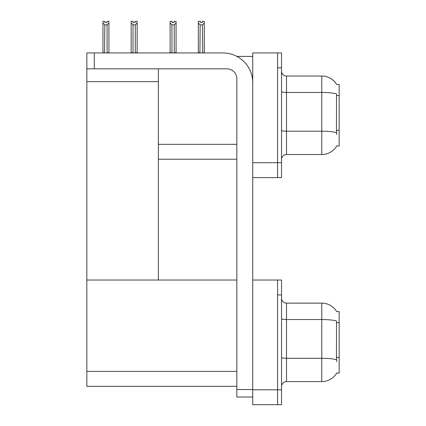 <?xml version="1.0" encoding="UTF-8"?>
<svg xmlns="http://www.w3.org/2000/svg" width="426" height="426" viewBox="0 0 426 426"><rect width="100%" height="100%" fill="white"/><g stroke="black" fill="none" stroke-linecap="round" stroke-linejoin="round"><path stroke-width="0.64" d="M236.904 56.418L252.735 56.418M277.571 280.031L277.571 404.7L281.543 404.7L281.543 280.031L252.735 280.031L252.735 52.941L277.571 52.941L277.571 177.61L252.735 177.61L252.735 162.711L277.571 162.711L277.571 177.61L281.543 177.61L281.543 162.711L277.571 162.711L277.571 67.841L281.543 67.841L281.543 162.711M158.365 159.233L236.84 159.233M336.721 84.54A17.386 17.386 0 0 0 321.779 76.036A17.386 17.386 0 0 1 336.721 84.54L339.16 84.481L339.16 146.07L336.774 145.921A17.386 17.386 0 0 1 321.779 154.516A17.386 17.386 0 0 0 336.684 146.07M158.365 81.648L158.365 280.031L86.84 280.031L86.84 81.648L158.365 81.648L158.365 68.836M86.84 81.648L86.84 52.941L94.29 52.941L94.29 68.836L226.909 68.836A9.936 9.936 0 0 1 236.84 78.767L236.84 389.55L252.735 389.55M252.735 177.61L252.735 404.7L277.571 404.7L277.571 294.93L281.543 294.93M158.365 280.031L236.84 280.031M86.84 280.031L86.84 386.323L236.84 386.323M336.721 311.63A17.386 17.386 0 0 0 321.779 303.126A17.386 17.386 0 0 1 336.721 311.63L339.16 311.571L339.16 373.16L336.774 373.011A17.386 17.386 0 0 1 321.779 381.605A17.386 17.386 0 0 0 336.684 373.16M281.543 159.478A4.968 4.968 0 0 1 286.512 154.516L321.779 154.516L321.779 76.036A17.386 17.386 0 0 1 336.684 84.481A17.386 17.386 0 0 0 321.779 76.036L286.512 76.036A4.968 4.968 0 0 1 281.543 71.067A4.968 4.968 0 0 0 286.512 76.036L286.512 154.516M336.774 134.648L336.455 130.329L336.524 93.874A17.386 3.019 180 0 0 321.779 92.453L286.512 92.453A4.968 0.863 -0 0 1 281.543 91.59M277.571 52.941L281.543 52.941L281.543 67.841M281.543 386.568A4.968 4.968 0 0 1 286.512 381.605L321.779 381.605L321.779 303.126L286.512 303.126A4.968 4.968 0 0 1 281.543 298.157A4.968 4.968 0 0 0 286.512 303.126L286.512 381.605M336.774 361.738L336.455 357.419L336.524 320.964A17.386 3.019 180 0 0 321.779 319.543L286.512 319.543A4.968 0.863 -0 0 1 281.543 318.68M202.691 52.941L202.446 24.894L200.167 24.894L198.324 23.004L198.324 21.348L200.311 21.348L200.311 22.53L202.297 22.53L200.311 22.53M202.297 22.53L202.297 21.348L204.288 21.348L204.288 23.004L202.446 24.894M202.446 52.691L204.288 52.941L204.288 23.004M200.167 24.894L199.922 52.941M200.167 52.691L198.324 52.691L198.324 23.004L198.324 52.941M174.085 22.53L172.099 22.53L174.085 22.53L174.085 21.348L176.071 21.348L176.071 23.004L174.234 24.894L171.95 24.894L171.95 52.691L170.112 52.691L170.112 23.004L171.95 24.894M170.112 23.004L170.112 21.348L172.099 21.348L172.099 22.53M176.071 23.004L176.071 52.691L174.234 52.691L174.234 24.894M198.324 23.004L198.324 52.691M135.292 24.846L133.013 24.846L131.171 22.951L131.171 21.3L133.157 21.3L133.157 22.477L135.143 22.477L135.143 21.3L137.135 21.3L137.135 22.951L135.292 24.846L135.292 52.643L137.135 52.643L137.135 52.941M137.135 52.643L137.135 22.951M133.013 24.846L133.013 52.643L131.171 52.643L131.171 52.941M133.013 52.643L132.72 52.941M131.171 22.951L131.171 52.643M135.143 22.477L133.157 22.477M106.931 22.53L104.945 22.53L106.931 22.53L106.931 21.348L108.923 21.348L108.923 52.691L107.08 52.691L107.08 24.894L104.801 24.894L104.556 52.941M104.801 52.691L102.959 52.941L102.959 21.348L104.945 21.348L104.945 22.53M108.923 23.004L107.08 24.894M104.801 24.894L102.959 23.004M252.735 397L236.84 397L236.84 389.55M252.735 82.74A29.804 29.804 0 0 0 222.936 52.941L94.29 52.941M94.29 68.836L86.84 68.836M158.365 144.334L236.84 144.334M339.16 95.562L336.455 95.562M339.16 130.329L336.455 130.329M252.735 389.801L281.543 389.801M86.84 371.419L236.84 371.419M339.16 322.652L336.455 322.652M339.16 357.419L336.455 357.419M336.577 132.63A17.386 3.019 180 0 0 321.779 131.197L286.512 131.197A4.968 0.863 0 0 1 281.543 130.335M336.577 359.72A17.386 3.019 180 0 0 321.779 358.287L286.512 358.287A4.968 0.863 0 0 1 281.543 357.425"/></g></svg>
